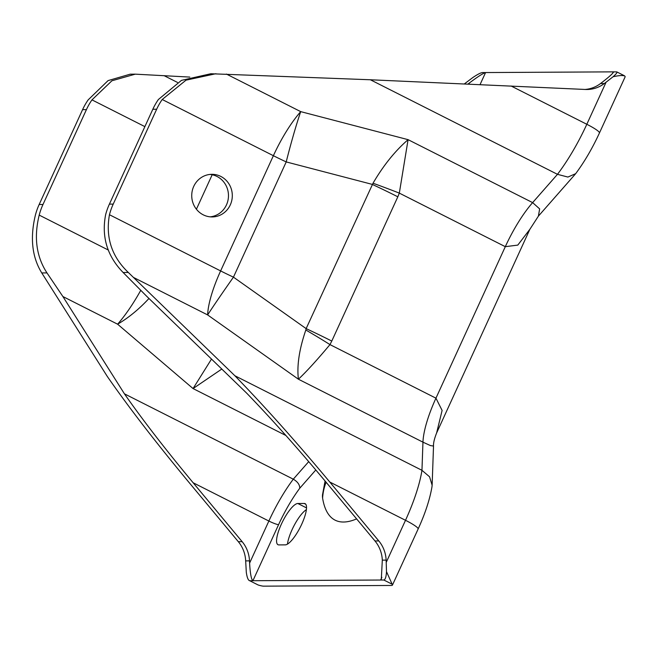 <?xml version="1.0" encoding="UTF-8"?>
<svg xmlns="http://www.w3.org/2000/svg" width="658" height="658" viewBox="0 0 658 658"><rect width="100%" height="100%" fill="white"/><g stroke="black" fill="none" stroke-linecap="round" stroke-linejoin="round"><path stroke-width="0.99" d="M203.232 214.821A21.303 20.283 -90.3 0 1 192.226 190.943A21.303 20.283 -90.3 0 1 211.909 174.321A21.303 20.283 -90.3 0 1 220.808 176.426A21.303 20.283 -90.3 0 1 231.813 200.312A21.303 20.283 -90.3 0 1 212.139 216.934A21.303 20.283 -90.3 0 1 203.232 214.821M209.992 174.428A21.303 20.283 -90.3 0 1 216.976 176.451A21.303 20.283 -90.3 0 1 228.17 199.349A21.303 20.283 -90.3 0 1 210.223 216.844M356.611 518.891A217.23 59.689 -63.2 0 1 322.601 498.114A29.24 8.036 116.8 0 1 322.51 494.832L325.068 480.99M285.251 544.873A22.981 6.317 -63.2 0 0 301.759 524.13A22.981 6.317 -63.2 0 0 305.098 503.658A22.981 6.317 -63.2 0 0 304.21 503.46L297.827 503.502A22.981 6.317 -63.2 0 0 282.002 522.789A22.981 6.317 -63.2 0 0 277.98 544.709A22.981 6.317 -63.2 0 0 278.869 544.906L285.251 544.873M585.028 89.447A31.329 29.832 -90.3 0 0 600.515 83.541L602.259 82.209C610.287 75.966 613.955 72.52 613.281 71.862L485.571 72.553C483.169 73.219 477.798 76.682 469.45 82.924L468.019 84.018M249.497 560.863A31.329 29.832 89.7 0 0 242.152 541.674L193.131 482.75L268.867 521.037L249.596 563.125L249.497 560.863L245.664 560.887L246.314 572.402C247.071 577.625 248.206 580.405 249.727 580.734L258.076 584.954L249.727 580.734L383.82 580.011C385.3 579.665 386.197 576.877 386.501 571.646L386.139 560.123L382.314 560.147L381.303 579.328L380.62 580.027L381.87 577.313M258.076 584.954A20.892 2.796 -155.4 0 0 263.677 586.155L391.378 585.464A20.892 2.796 -155.4 0 0 392.448 585.094A20.892 2.796 -155.4 0 0 392.168 584.23L386.501 571.646M306.381 509.687A22.981 6.317 -63.2 0 0 287.456 544.117M600.515 83.541L604.348 83.517A31.329 29.832 -90.3 0 1 586.977 89.496A31.329 29.832 -90.3 0 1 585.497 89.472L370.38 79.766L210.84 73.745L181.444 80.375L158.372 99.523A62.666 59.664 89.7 0 0 152.829 109.253L109.401 204.128A62.666 59.664 89.7 0 0 105.617 214.747C101.373 236.872 107.213 256.126 123.136 272.502L146.487 296.075L246.692 393.163C271.515 418.825 297.934 448.452 325.94 482.034L374.97 540.95A31.329 29.832 -90.3 0 1 382.314 560.147M215.931 73.721L186.025 80.161L162.205 99.498A62.666 59.664 89.7 0 0 156.662 109.236L113.225 204.103A62.666 59.664 89.7 0 0 109.45 214.73C105.444 237.423 111.737 256.669 128.335 272.47L123.136 272.502M189.792 77.085L135.285 74.157L111.918 80.77L91.972 99.876L144.883 126.624M613.453 72.265L613.281 71.862L616.826 71.911L624.368 75.728M616.472 71.845C617.714 72.043 616.587 73.671 613.091 76.739C619.145 75.407 623.06 75.185 624.82 76.073A20.892 2.796 24.6 0 1 625.1 76.937L599.43 133.006A20.892 2.796 -155.4 0 0 586.821 124.28L606.092 82.192L613.091 76.739M604.348 83.517L606.092 82.192M249.596 563.125C250.221 573.743 251.331 579.608 252.919 580.718L278.589 524.648A62.666 17.215 116.8 0 1 299.768 488.22C299.768 484.724 297.613 481.714 293.295 479.18L124.436 393.829C142.35 419.524 165.248 449.167 193.131 482.75M374.97 540.95L378.802 540.934L329.773 482.018C296.108 441.658 264.475 406.233 234.873 375.751L128.335 272.47M108.381 250.073L39.209 215.108C33.739 237.308 36.33 256.579 46.973 272.914L62.888 296.528L124.436 393.829M46.973 272.914L41.767 272.938L107.295 376.442C128.466 406.973 155.798 442.415 189.298 482.775L238.328 541.69L242.152 541.674M39.209 215.108A62.666 59.664 -90.3 0 1 42.992 204.482L86.428 109.615A62.666 59.664 -90.3 0 1 91.972 99.876M41.767 272.938C32.053 257.171 29.923 237.9 35.384 215.133A62.666 59.664 -90.3 0 1 39.159 204.506L42.992 204.482M86.428 109.615L82.595 109.631A62.666 59.664 -90.3 0 1 88.139 99.901L108.068 80.605L130.194 74.181L135.285 74.157M245.664 560.887A31.329 29.832 89.7 0 0 238.328 541.69M82.595 109.631L39.159 204.506M378.802 540.934A31.329 29.832 -90.3 0 1 386.139 560.123M464.433 83.854L472.896 77.496C477.461 74.42 480.62 72.783 482.38 72.569L485.571 72.553L480.077 84.561M234.873 375.751L421.959 470.314L422.954 442.16L298.411 379.214C296.774 365.626 299.25 349.225 305.83 330.012L306.135 328.622A125.324 16.795 24.6 0 1 331.78 341.066L329.971 344.603C317.09 360.008 306.57 371.54 298.411 379.214L207.632 314.919L133.311 277.347M599.43 133.006C592.447 148.173 584.526 161.728 575.676 173.671L567.895 177.06L557.474 174.329L370.38 79.766M226.385 74.058L300.706 111.63L408.083 139.661L399.324 193.115L397.827 196.808A125.324 16.795 24.6 0 0 372.181 184.363L286.214 161.917L233.45 277.15L306.135 328.622L373.028 183.22C383.367 165.503 395.047 150.978 408.083 139.661L532.626 202.615L539.642 208.89L538.4 216.137M305.83 330.012A125.324 19.888 29.7 0 1 329.971 344.603L435.95 398.172L442.11 410.428L436.608 432.997L529.855 229.313L517.797 245.105L505.303 246.676L399.324 193.115A125.324 13.555 19.5 0 0 373.028 183.22M436.608 432.997C434.346 438.763 433.318 443.114 433.515 446.05L430.455 445.589L422.954 442.16A62.666 17.215 -63.2 0 1 435.95 398.172L505.303 246.676A62.666 17.215 -63.2 0 1 532.626 202.615L557.474 174.329A83.55 22.956 -63.2 0 0 586.821 124.28L511.085 85.992M392.448 585.094L418.118 529.024C425.117 513.742 429.74 499.685 431.969 486.854L432.133 485.226L429.559 476.787L421.959 470.314A83.55 22.956 -63.2 0 1 405.509 520.297L329.773 482.018M211.498 359.071L193.057 388.565L221.804 369.048M322.601 498.114A62.666 56.358 -9.2 0 1 326.097 482.215M613.281 71.862L612.549 73.449M299.768 488.22L315.807 469.96M156.662 109.236L152.829 109.253M109.401 204.128L113.225 204.103M297.827 503.502L306.521 507.894M304.21 503.46L305.781 504.258M392.168 584.23L383.82 580.011M386.238 562.384L405.509 520.297A20.892 2.796 -155.4 0 1 418.118 529.024M397.827 196.808L331.78 341.066M109.45 214.73L220.627 270.923L273.383 155.699L162.205 99.498M207.632 314.919A62.666 17.215 116.8 0 1 220.627 270.923A62.666 8.398 -155.4 0 0 233.45 277.15A62.666 1.522 -54.7 0 0 207.632 314.919M273.383 155.699A62.666 17.215 116.8 0 1 300.706 111.63A62.666 4.565 -75.4 0 0 286.214 161.917A62.666 8.398 -155.4 0 1 273.383 155.699M469.45 82.924L468.932 84.059M308.717 461.628L293.295 479.18A71.023 19.51 -63.2 0 0 268.867 521.037A8.357 1.119 24.6 0 0 278.589 524.648M196.405 209.219L212.18 174.757M177.471 82.423L164.023 75.629M62.888 296.528L117.601 324.188L193.057 388.565L285.893 435.489M140.713 290.417A75.193 20.661 116.8 0 1 117.601 324.188A75.193 34.084 -49.5 0 0 148.963 298.477M529.863 229.313L538.409 216.12L575.306 174.115M433.515 446.05L432.133 485.226"/></g></svg>
